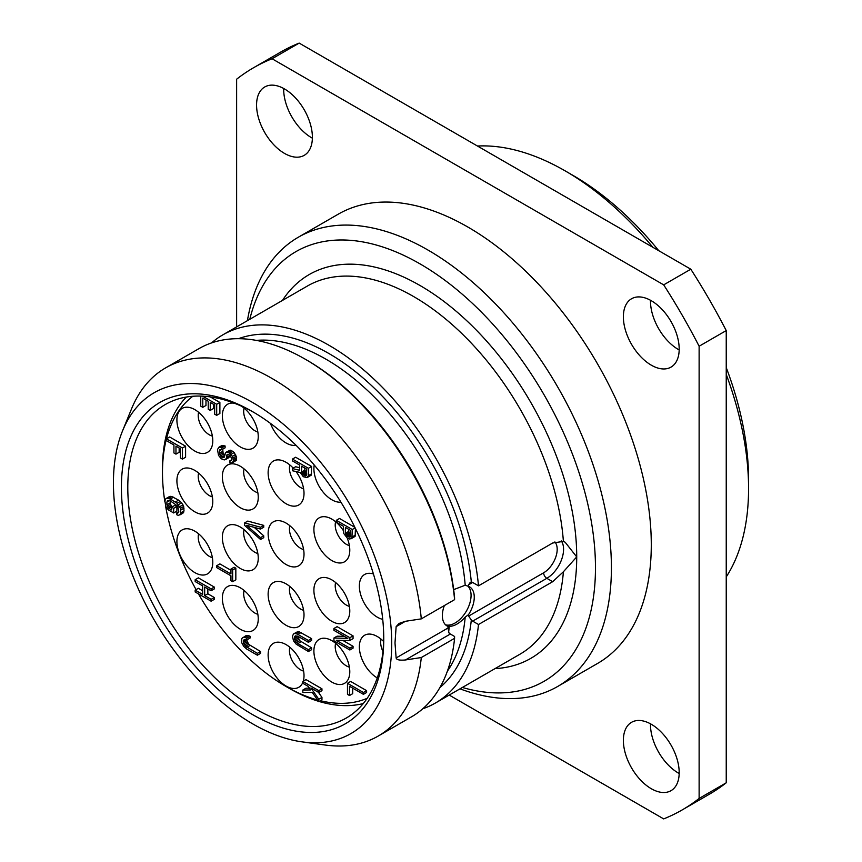 <?xml version="1.0" encoding="UTF-8"?>
<svg xmlns="http://www.w3.org/2000/svg" width="862" height="862" viewBox="0 0 862 862"><rect width="100%" height="100%" fill="white"/><g stroke="black" fill="none" stroke-linecap="round" stroke-linejoin="round"><path stroke-width="1.29" d="M726.235 374.388A259.376 149.751 -120 0 1 748.572 488.549L748.572 479.337A248.094 143.243 -120 0 0 726.235 367.557M658.783 250.713A248.094 143.243 -120 0 0 573.144 175.492L565.17 170.881A259.376 149.751 -120 0 0 477.462 146.034M652.857 247.297A259.376 149.751 -120 0 0 565.17 170.881M748.572 488.549A259.376 149.751 60 0 1 726.235 576.926M236.63 326.881L236.63 79.207A428.522 247.416 60 0 1 253.622 67.71L280.732 52.054A428.522 247.416 60 0 1 299.179 43.1L690.807 269.203A428.522 247.416 60 0 1 726.235 330.577L726.235 782.793A428.522 247.416 60 0 1 709.254 794.29L682.144 809.946A428.522 247.416 60 0 1 663.686 818.9L449.199 695.063M679.181 349.95A39.469 22.789 60 0 1 678.394 349.509A39.469 22.789 60 0 1 650.498 300.267M679.181 773.505A39.469 22.789 60 0 1 678.394 773.063A39.469 22.789 60 0 1 650.498 723.821M312.378 138.179A39.469 22.789 60 0 1 311.591 137.737A39.469 22.789 60 0 1 283.695 88.495M253.622 67.71A428.522 247.416 60 0 1 272.069 58.756L663.686 284.859A428.522 247.416 60 0 1 699.125 346.233L699.125 798.438A428.522 247.416 60 0 1 682.144 809.946M651.284 365.165A39.469 22.789 60 0 1 625.5 330.383A39.469 22.789 60 0 1 631.544 298.758A39.469 22.789 60 0 1 651.284 300.709A39.469 22.789 60 0 1 677.069 335.49A39.469 22.789 60 0 1 671.013 367.115A39.469 22.789 60 0 1 651.284 365.165M651.284 788.719A39.469 22.789 60 0 1 625.5 753.938A39.469 22.789 60 0 1 631.544 722.313A39.469 22.789 60 0 1 651.284 724.263A39.469 22.789 60 0 1 677.069 759.045A39.469 22.789 60 0 1 671.013 790.669A39.469 22.789 60 0 1 651.284 788.719M284.482 153.393A39.469 22.789 60 0 1 258.697 118.611A39.469 22.789 60 0 1 264.742 86.976A39.469 22.789 60 0 1 284.482 88.937A39.469 22.789 60 0 1 310.266 123.719A39.469 22.789 60 0 1 304.211 155.343A39.469 22.789 60 0 1 284.482 153.393M557.692 686.464A259.376 149.751 60 0 0 611.417 567.735A259.376 149.751 -120 0 0 498.193 306.71A259.376 149.751 -120 0 0 298.327 237.222L338.195 214.207A259.376 149.751 60 0 1 538.071 283.695A259.376 149.751 60 0 1 651.284 544.709A259.376 149.751 60 0 1 597.56 663.449L557.692 686.464A259.376 149.751 60 0 1 459.985 688.835M299.179 43.1L272.069 58.756M690.807 269.203L663.686 284.859M726.235 330.577L699.125 346.233M726.235 782.793L699.125 798.438M298.327 237.222A259.376 149.751 -120 0 0 247.416 320.653M249.786 319.285A248.094 143.243 -120 0 1 441.355 277.693A248.094 143.243 -120 0 1 595.47 567.735A248.094 143.243 60 0 1 462.355 687.467M472.667 582.464L478.507 585.837L552.661 543.017L563.392 541.39L565.149 542.22L576.721 556.917L563.392 571.765L552.661 581.699L478.507 624.508L472.667 621.136A4.515 2.608 60 0 1 471.32 620.015L468.648 616.082L468.54 614.628A22.552 13.027 120 0 0 474.262 597.194A22.552 13.027 120 0 0 469.585 586.871A22.552 13.027 120 0 0 468.54 586.365L468.648 584.781L470.253 582.335L471.32 582.033A4.515 2.608 60 0 1 472.667 582.464L468.648 584.781M478.507 585.837A212.569 122.727 -120 0 0 378.817 383.805A212.569 122.727 -120 0 0 222.849 334.844A212.569 122.727 -120 0 0 211.556 342.914M422.779 708.758A212.569 122.727 -120 0 0 435.418 703.026A212.569 122.727 -120 0 0 478.507 624.508M453.671 589.619L465.2 585.223L468.54 586.365M468.54 614.628L465.2 617.127C459.586 623.301 454.274 626.372 449.253 626.329L448.089 626.437L447.971 628.032L448.994 632.902A4.515 2.608 -120 0 0 450.341 634.023L454.576 636.468L454.586 638.322L421.292 657.544A212.569 122.727 60 0 1 378.202 736.062A212.569 122.727 60 0 1 325.545 745.07L302.228 741.891A196.784 113.612 60 0 1 113.428 482.795A196.784 113.612 -120 0 1 122.598 430.752L131.498 408.965A212.569 122.727 -120 0 1 165.633 367.869A212.569 122.727 -120 0 1 321.601 416.842A212.569 122.727 -120 0 1 421.292 618.873L405.399 621.297L396.132 626.652L399.074 623.42L405.399 621.297M445.557 624.821A22.552 13.027 120 0 0 462.258 616.912A22.552 13.027 120 0 0 471.072 595.351A22.552 13.027 120 0 0 467.71 585.988M444.35 605.555A22.552 13.027 120 0 0 442.368 615.608A22.552 13.027 120 0 0 447.033 625.941A22.552 13.027 120 0 0 448.089 626.437L448.078 626.415M454.586 599.65A212.569 122.727 -120 0 0 305.213 359.185L306.807 360.1A210.317 121.423 60 0 1 454.576 597.797L454.586 599.65L421.292 618.873M396.132 626.652L395.001 642.955L396.132 657.954C396.531 659.839 399.623 660.507 405.399 659.969L421.292 657.544M122.598 430.752A196.784 113.612 -120 0 1 277.823 419.697A196.784 113.612 -120 0 1 391.725 643.461A196.784 113.612 60 0 1 302.228 741.891M383.752 638.861A185.502 107.103 60 0 1 252.577 714.598A185.502 107.103 60 0 1 121.413 487.396A185.502 107.103 60 0 1 252.588 411.659A185.502 107.103 60 0 1 383.752 638.861M383.741 637.007A180.998 104.496 60 0 1 346.265 718.035A180.998 104.496 60 0 1 206.794 669.548A180.998 104.496 60 0 1 127.791 487.396A180.998 104.496 60 0 1 165.278 404.537A180.998 104.496 60 0 1 254.182 412.596M186.311 397.059A179.307 103.526 -120 0 0 162.476 468.756L162.476 472.43A174.792 100.919 60 0 0 164.868 501.759M363.268 703.554A179.307 103.526 60 0 1 319.145 701.485M318.466 701.28A179.307 103.526 60 0 1 289.255 688.35L286.065 686.508A174.792 100.919 60 0 1 198.465 593.886M367.212 698.295A174.792 100.919 60 0 1 320.459 700.731M317.561 699.987A174.792 100.919 60 0 1 286.065 686.508M196.062 589.63A174.792 100.919 60 0 1 165.633 506.35M192.84 396.272A174.792 100.919 -120 0 0 162.476 472.43M304.017 554.147A25.375 14.654 -120 0 0 278.275 520.637A25.375 14.654 -120 0 0 268.125 533.438A25.375 14.654 -120 0 0 282.079 561.679A25.375 14.654 -120 0 0 302.228 562.121A25.375 14.654 -120 0 0 304.017 554.147M212.785 501.479A25.375 14.654 -120 0 0 187.054 467.969A25.375 14.654 -120 0 0 176.904 480.77A25.375 14.654 -120 0 0 190.847 509.011A25.375 14.654 -120 0 0 211.007 509.453A25.375 14.654 -120 0 0 212.785 501.479M373.429 573.995A25.375 14.654 -120 0 0 369.496 573.295A25.375 14.654 -120 0 0 359.357 586.106A25.375 14.654 -120 0 0 382.728 619.336M383.633 641.511A25.375 14.654 -120 0 0 369.496 634.066A25.375 14.654 -120 0 0 359.357 646.877A25.375 14.654 -120 0 0 377.254 677.92M343.432 530.712A25.375 14.654 -120 0 0 324.047 516.672A25.375 14.654 -120 0 0 313.897 529.473A25.375 14.654 -120 0 0 327.84 557.725A25.375 14.654 -120 0 0 348 558.167A25.375 14.654 -120 0 0 349.789 550.193A25.375 14.654 -120 0 0 347.181 537.953L349.541 538.998L351.922 538.222L352.256 529.516L336.309 520.314L336.309 522.156L343.432 526.273L343.776 533.524L347.17 537.942M314.221 465.006A25.375 14.654 -120 0 0 313.897 468.702A25.375 14.654 -120 0 0 322.927 491.89A25.375 14.654 -120 0 0 340.921 502.169M349.789 610.964A25.375 14.654 -120 0 0 324.047 577.443A25.375 14.654 -120 0 0 313.897 590.244A25.375 14.654 -120 0 0 327.84 618.496A25.375 14.654 -120 0 0 348 618.938A25.375 14.654 -120 0 0 349.789 610.964M349.789 671.735A25.375 14.654 -120 0 0 324.047 638.214A25.375 14.654 -120 0 0 313.897 651.015A25.375 14.654 -120 0 0 327.84 679.267A25.375 14.654 -120 0 0 348 679.709A25.375 14.654 -120 0 0 349.789 671.735M293.22 468.152A25.375 14.654 -120 0 0 278.275 459.866A25.375 14.654 -120 0 0 268.125 472.667A25.375 14.654 -120 0 0 282.079 500.908A25.375 14.654 -120 0 0 302.228 501.35A25.375 14.654 -120 0 0 304.017 493.376A25.375 14.654 -120 0 0 296.032 471.546M270.431 423.382A25.375 14.654 -120 0 0 295.978 445.245M304.017 614.918A25.375 14.654 -120 0 0 278.275 581.408A25.375 14.654 -120 0 0 268.125 594.209A25.375 14.654 -120 0 0 282.079 622.45A25.375 14.654 -120 0 0 302.228 622.892A25.375 14.654 -120 0 0 304.017 614.918M303.262 681.196A25.375 14.654 -120 0 0 304.017 675.689A25.375 14.654 -120 0 0 278.275 642.168A25.375 14.654 -120 0 0 268.125 654.98A25.375 14.654 -120 0 0 282.079 683.221A25.375 14.654 -120 0 0 302.228 683.663A25.375 14.654 -120 0 0 302.821 682.435M258.244 497.342A25.375 14.654 -120 0 0 232.503 463.821A25.375 14.654 -120 0 0 222.364 476.621A25.375 14.654 -120 0 0 236.307 504.873A25.375 14.654 -120 0 0 256.456 505.315A25.375 14.654 -120 0 0 258.244 497.342M234.399 403.244A25.375 14.654 -120 0 0 232.503 403.05A25.375 14.654 -120 0 0 222.364 415.85A25.375 14.654 -120 0 0 236.307 444.102A25.375 14.654 -120 0 0 256.456 444.544A25.375 14.654 -120 0 0 258.244 436.571A25.375 14.654 -120 0 0 241.274 406.088M258.244 558.113A25.375 14.654 -120 0 0 232.503 524.592A25.375 14.654 -120 0 0 222.364 537.392A25.375 14.654 -120 0 0 236.307 565.644A25.375 14.654 -120 0 0 256.456 566.086A25.375 14.654 -120 0 0 258.244 558.113M258.244 618.884A25.375 14.654 -120 0 0 232.503 585.363A25.375 14.654 -120 0 0 222.364 598.163A25.375 14.654 -120 0 0 236.307 626.415A25.375 14.654 -120 0 0 256.456 626.857A25.375 14.654 -120 0 0 258.244 618.884M212.785 440.708A25.375 14.654 -120 0 0 187.054 407.198A25.375 14.654 -120 0 0 176.904 419.999A25.375 14.654 -120 0 0 190.847 448.24A25.375 14.654 -120 0 0 211.007 448.682A25.375 14.654 -120 0 0 212.785 440.708M212.785 562.25A25.375 14.654 -120 0 0 187.054 528.74A25.375 14.654 -120 0 0 176.904 541.541A25.375 14.654 -120 0 0 190.847 569.782A25.375 14.654 -120 0 0 211.007 570.224A25.375 14.654 -120 0 0 212.785 562.25M363.419 694.341L366.609 692.498L366.609 690.656L350.662 681.443L347.472 683.286L347.472 694.341L349.509 695.515L349.509 686.303L363.419 694.341L363.419 692.498L347.472 683.286M349.509 695.515L352.698 693.673L352.698 688.145M309.415 688.156L306.01 688.199L302.821 690.042L302.821 692.498L312.313 692.455L318.768 701.7L318.768 699.244L310.956 687.995L318.768 692.498L318.768 690.656L302.821 681.443L302.821 683.286L308.251 686.421L310.622 689.945L302.821 690.042M318.768 701.7L321.957 699.858L321.957 697.412L318.412 692.294M318.768 692.498L321.957 690.656L321.957 688.813L306.01 679.601L302.821 681.443M246.844 639.927L250.034 638.085L250.034 636.242L248.342 635.574L245.627 635.844L241.759 638.516L241.759 642.815L243.795 646.446L246.844 649.129L257.361 655.206L257.361 653.364L245.487 646.198L243.795 643.688L243.45 641.037L244.474 639.475L246.844 639.927L246.844 638.085L243.795 637.244L242.437 637.686M257.361 655.206L260.55 653.364L260.55 651.521L248.676 644.356L246.64 639.852M173.693 512.976L176.882 511.134L176.882 506.533L174.846 505.358L171.657 507.201L171.657 509.959L168.941 508.397L166.905 504.766L166.905 501.996L167.918 500.434L170.299 500.887L177.755 506.123L178.779 511.619L177.755 513.181L176.742 512.901L176.742 514.743L178.434 515.411L180.47 514.129L180.47 508.3L177.076 503.268L170.299 499.044L167.239 498.204L165.881 498.645L164.868 500.822L165.881 506.931L168.596 510.035L173.693 512.976L173.693 508.375L171.657 507.201M172.454 506.737L170.428 504.345L170.094 500.822M179.792 514.97L182.981 513.127L184.005 510.95L183.66 506.457L181.623 502.826L178.574 500.143L171.786 496.534L169.071 496.803L165.881 498.645M202.635 590.761L198.357 588.293L195.168 590.136L195.168 591.978L211.115 601.191L211.115 599.349L204.671 595.62L204.671 587.033L211.115 590.75L211.115 588.908L195.168 579.706L195.168 581.548L202.635 585.858L202.635 594.446L195.168 590.136M211.115 601.191L214.304 599.349L214.304 597.506L207.861 593.778L207.861 588.875M211.115 590.75L214.304 588.908L214.304 587.065L198.357 577.863L195.168 579.706M175.967 454.134L175.967 446.15L180.373 448.703L180.373 457.905L182.41 459.08L185.599 457.237L185.599 446.193L169.652 436.98L166.463 438.823L166.463 440.665L173.93 444.975L173.93 452.959L175.967 454.134L179.156 452.291L179.156 447.992M200.749 396.089L200.749 406.142L202.785 407.317L205.975 405.474L205.975 399.946M202.785 407.317L202.785 398.104L208.216 401.239L208.216 409.224L210.253 410.398L213.442 408.556L213.442 404.256M210.253 410.398L210.253 402.414L214.66 404.968L214.66 414.169L216.696 415.344L219.885 413.501L219.885 402.457L210.242 396.886M350.899 538.869L355.112 536.38L355.446 528.535M354.853 527.339L339.499 518.471L336.309 520.314M344.337 636.361L337.107 636.178L333.917 638.02L333.917 640.778L349.864 649.991L349.864 648.149L336.288 640.304L349.864 640.477L349.864 637.708L333.917 628.506L333.917 630.348L347.828 638.376L333.917 638.02M349.864 649.991L353.054 648.149L353.054 646.306L342.807 640.391M349.864 640.477L353.054 638.634L353.054 635.865L337.107 626.663L333.917 628.506M295.752 635.79L294.826 636.318L297.875 636.242L308.402 642.319L311.591 640.477L311.591 638.634L299.373 631.889L296.657 632.158L293.468 634.001L292.455 636.178L293.468 640.757L296.183 644.162L308.402 651.521L311.591 649.679L311.591 647.836L299.717 640.671L297.681 636.167M232.643 581.699L235.832 579.857L235.832 568.198L234.141 567.218L230.951 569.06L230.951 573.963L216.696 565.741L216.696 567.584L230.951 575.805L230.951 580.719L232.643 581.699L232.643 570.03L230.951 569.06M230.951 570.288L219.885 563.899L216.696 565.741M263.74 535.808L260.55 537.651L246.64 525.324L260.55 529.063L263.74 527.221L263.74 525.378L247.793 521.079L244.603 522.922L244.603 525.378L260.55 539.493L263.74 537.651L263.74 535.808L254.204 527.35M299.577 467.667L295.644 466.751L292.455 468.594L292.455 470.749L300.256 472.484L303.305 476.708L307.044 477.634L308.402 475.652L308.402 468.292L292.455 459.08L292.455 460.922L299.577 465.038L299.577 470.253L292.455 468.594M307.044 477.634L311.247 475.156L311.591 466.45L295.644 457.237L292.455 459.08M232.083 462.905L236.296 460.416L236.63 457.55L234.259 452.496L231.544 450.621L230.186 450.147L225.639 452.431L224.282 457.172L222.579 457.722L220.553 455.933L219.53 453.196L219.875 449.716L221.911 449.662L221.911 447.82L218.851 447.281L217.493 449.565L218.517 455.373L221.232 458.778L224.282 459.931L226.318 458.649L226.997 454.748L228.689 454.5L230.391 455.782L231.404 458.218L231.404 460.06L229.712 460.922L229.712 462.754L232.083 462.905L233.44 460.922L232.428 456.343L229.712 453.24L226.997 451.979L225.639 452.431M224.616 455.136L223.064 452.776L222.719 449.188M221.911 449.662L225.101 447.82L225.101 445.977L222.04 445.438L218.851 447.281M225.639 459.489L228.829 457.647L229.842 455.308M289.858 525.723A15.785 9.116 -120 0 0 289.438 528.956A15.785 9.116 60 0 0 303.607 549.547M198.626 473.055A15.785 9.116 -120 0 0 198.217 476.287A15.785 9.116 60 0 0 212.386 496.878M381.079 639.162A15.785 9.116 -120 0 0 380.67 642.395A15.785 9.116 60 0 0 382.922 651.478M335.63 521.769A15.785 9.116 -120 0 0 335.21 524.99A15.785 9.116 60 0 0 349.379 545.592M335.63 582.54A15.785 9.116 -120 0 0 335.21 585.761A15.785 9.116 60 0 0 349.379 606.363M335.63 643.311A15.785 9.116 -120 0 0 335.21 646.532A15.785 9.116 60 0 0 349.379 667.134M289.858 464.952A15.785 9.116 -120 0 0 289.438 468.185A15.785 9.116 60 0 0 303.607 488.776M289.858 586.494A15.785 9.116 -120 0 0 289.438 589.727A15.785 9.116 60 0 0 303.607 610.318M289.858 647.265A15.785 9.116 -120 0 0 289.438 650.498A15.785 9.116 60 0 0 303.607 671.089M244.086 468.917A15.785 9.116 -120 0 0 243.677 472.139A15.785 9.116 60 0 0 257.835 492.741M244.086 408.146A15.785 9.116 -120 0 0 243.677 411.379A15.785 9.116 60 0 0 257.835 431.97M244.086 529.688A15.785 9.116 -120 0 0 243.677 532.91A15.785 9.116 60 0 0 257.835 553.512M244.086 590.459A15.785 9.116 -120 0 0 243.677 593.681A15.785 9.116 60 0 0 257.835 614.283M198.626 412.284A15.785 9.116 -120 0 0 198.217 415.516A15.785 9.116 60 0 0 212.386 436.107M198.626 533.826A15.785 9.116 -120 0 0 198.217 537.058A15.785 9.116 60 0 0 212.386 557.649M366.609 690.656L363.419 692.498M321.957 688.813L318.768 690.656M321.957 697.412L318.768 699.244M250.034 636.242L246.844 638.085M244.722 639.464L243.795 640.003M245.929 639.604L243.45 641.037M246.64 640.423L243.45 642.265M246.985 641.845L243.795 643.688M247.663 643.16L244.474 645.002M248.676 644.356L245.487 646.198M250.034 645.455L246.844 647.287M260.55 651.521L257.361 653.364M246.985 635.402L243.795 637.244M248.342 635.574L245.153 637.406M170.428 496.361L167.239 498.204M171.786 496.534L168.596 498.376M173.488 497.202L170.299 499.044M178.574 500.143L175.385 501.986M180.277 501.436L177.076 503.268M181.623 502.826L178.434 504.669M182.981 504.841L179.792 506.684M183.66 506.457L180.47 508.3M184.005 508.192L180.815 510.035M184.005 510.95L180.815 512.793M183.66 512.287L180.47 514.129M178.736 511.748L176.742 512.901M168.165 500.434L167.239 500.973M169.383 500.563L166.905 501.996M170.094 502.923L166.905 504.766M170.428 504.345L167.239 506.188M171.107 505.66L167.918 507.502M172.131 506.554L168.941 508.397M176.882 506.533L173.693 508.375M214.304 587.065L211.115 588.908M207.861 593.778L204.671 595.62M214.304 597.506L211.115 599.349M185.599 446.193L182.41 448.035L166.463 438.823M182.41 459.08L182.41 448.035M219.885 402.457L216.696 404.3L202.613 396.164M216.696 415.344L216.696 404.3M355.122 527.867L352.256 529.516M355.446 535.043L352.256 536.886M355.112 536.38L351.922 538.222M345.468 533.276L345.468 527.447L350.565 530.378L350.22 536.94L347.505 536.293L345.468 533.276L348.657 531.434L348.657 529.29M350.565 534.332L348.657 531.434M350.328 536.703L349.541 537.155M350.565 535.701L348.528 536.875M350.565 534.526L347.505 536.293M349.681 533.556L346.492 535.399M349.002 532.554L345.813 534.397M353.054 635.865L349.864 637.708M353.054 646.306L349.864 648.149M298.015 631.717L293.468 634.001M299.373 631.889L296.183 633.732L294.826 633.559M301.064 632.557L297.875 634.4L296.183 633.732M311.591 638.634L308.402 640.477L297.875 634.4M308.402 642.319L308.402 640.477M296.97 635.919L294.492 637.352L294.826 636.318M297.681 636.738L294.492 638.58L294.492 637.352M298.015 638.16L294.826 640.003L294.492 638.58M298.694 639.475L295.504 641.317L294.826 640.003M299.717 640.671L296.528 642.513L295.504 641.317M301.064 641.77L297.875 643.612L296.528 642.513M311.591 647.836L308.402 649.679L297.875 643.612M308.402 651.521L308.402 649.679M235.832 568.198L232.643 570.03M263.74 525.378L260.55 527.221L244.603 522.922M260.55 529.063L260.55 527.221M260.55 539.493L260.55 537.651M311.591 466.45L308.402 468.292M311.591 473.809L308.402 475.652M311.247 475.156L308.057 476.998M301.614 472.042L301.614 466.213L306.7 469.154L306.366 475.705L303.65 475.059L301.614 472.042L304.803 470.199L304.803 468.055M306.7 473.098L304.803 470.199M306.473 475.479L305.687 475.932M306.7 474.477L304.663 475.652M306.7 473.303L303.65 475.059M305.816 472.322L302.627 474.165M305.137 471.32L301.948 473.163M231.404 459.942L229.712 460.922M231.178 460.545L230.391 460.998M227.837 454.263L226.997 454.748M228.452 454.436L226.652 455.47M229.842 455.47L226.652 457.313M229.507 456.806L226.318 458.649M223.743 445.503L220.553 447.346M225.101 445.977L221.911 447.82M221.566 449.565L219.53 450.74M222.719 451.354L219.53 453.196M223.064 452.776L219.875 454.619M223.743 454.091L220.553 455.933M224.616 455.373L221.566 457.14M224.454 456.644L222.579 457.722M230.186 450.147L226.997 451.979M231.544 450.621L228.355 452.464M232.902 451.408L229.712 453.24M234.259 452.496L231.07 454.339M235.617 454.5L232.428 456.343M236.296 456.127L233.106 457.97M236.63 457.55L233.44 459.392M236.63 459.08L233.44 460.922M236.296 460.416L233.106 462.258M305.213 359.185A212.569 122.727 -120 0 0 198.928 348.647L165.633 367.869M378.202 736.062L411.497 716.839A212.569 122.727 -120 0 0 454.586 638.322M282.456 300.418A221.599 127.942 60 0 1 458.735 313.466A221.599 127.942 60 0 1 576.721 556.917A221.599 127.942 60 0 1 575.827 575.73A221.599 127.942 60 0 1 495.025 668.61M563.392 541.39A212.569 122.727 -120 0 0 465.038 336.697A212.569 122.727 -120 0 0 307.368 286.044L222.849 334.844M435.418 703.026L519.937 654.226A212.569 122.727 -120 0 0 563.037 575.708A212.569 122.727 60 0 0 563.392 571.765M472.667 621.136L546.82 578.316A23.683 13.673 120 0 0 561.334 560.257A23.683 13.673 120 0 0 561.302 540.916M468.648 616.082L543.631 572.799A4.515 2.608 60 0 0 546.82 578.316L552.661 581.699M543.631 572.799A19.169 11.066 120 0 0 555.591 557.606A19.169 11.066 120 0 0 554.891 541.929M471.32 620.015A202.419 116.866 60 0 1 439.889 687.564M238.472 338.691A202.419 116.866 60 0 1 382.868 396.768A202.419 116.866 60 0 1 471.32 582.033M465.2 585.223A197.915 114.269 -120 0 0 256.359 340.393M447.356 671.229A197.915 114.269 -120 0 0 465.2 617.127M449.253 626.329A197.915 114.269 60 0 1 448.596 632.363M405.399 659.969L450.341 634.023M396.132 657.954L447.971 628.032"/></g></svg>
